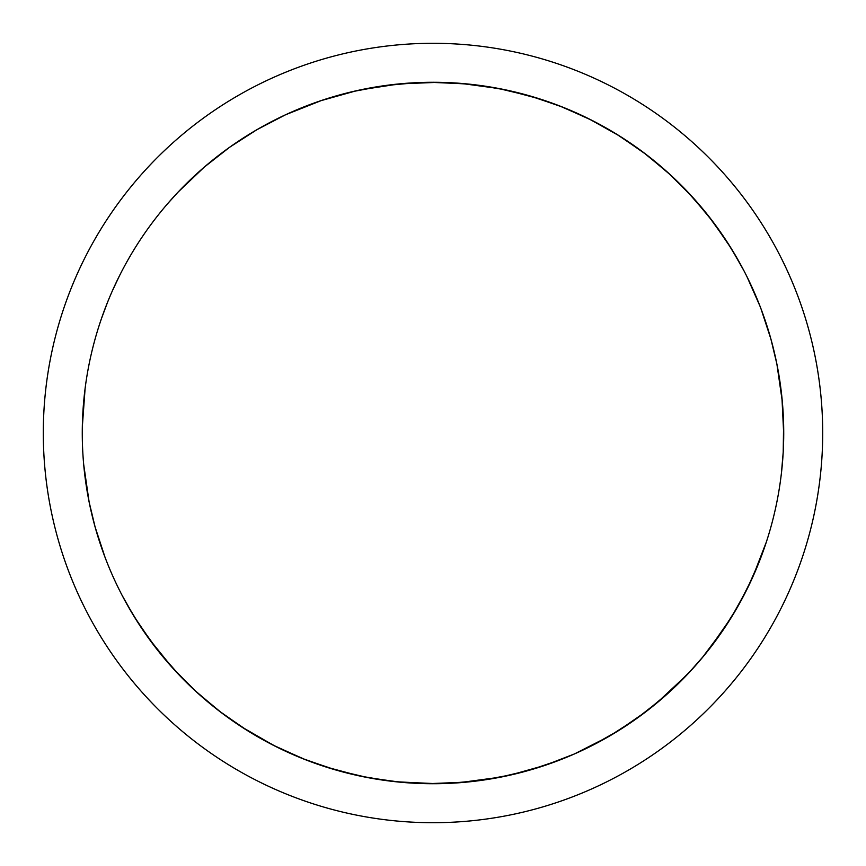 <?xml version="1.0" encoding="UTF-8"?>
<svg xmlns="http://www.w3.org/2000/svg" width="866" height="866" viewBox="0 0 866 866"><rect width="100%" height="100%" fill="white"/><g stroke="black" fill="none" stroke-linecap="round" stroke-linejoin="round"><path stroke-width="1.3" d="M82.27 433A350.73 350.73 0 0 1 608.365 129.261A350.73 350.73 0 0 1 608.365 736.739A350.73 350.73 0 0 1 82.27 433M43.3 433A389.7 389.7 0 0 1 627.85 95.509A389.7 389.7 0 0 1 627.85 770.491A389.7 389.7 0 0 1 43.3 433M89.101 501.858L83.677 464.382M320.258 100.878L356.424 90.735M450.699 82.714L475.726 84.879L505.776 89.902L540.059 99.005M99.579 324.165L101.344 318.926M101.354 318.883L107.384 302.678M112.364 290.857L119.205 276.341M141.721 237.63L144.157 234.058M89.155 502.15L95.098 526.972L105.046 557.336M122.279 595.667L133.829 616.051L151.799 642.604L172.107 667.405L194.59 690.245L219.066 710.932L245.316 729.291L273.136 745.171L302.266 758.454L332.49 769.019L363.547 776.78L395.177 781.684L434.147 783.73L466.244 782.15L498.047 777.646L529.31 770.253L559.75 760.023L574.375 753.972L544.216 765.631L513.116 774.453L481.355 780.385L449.194 783.351L432.935 783.73L400.536 782.225L368.429 777.733L336.885 770.307L306.174 759.991L276.546 746.903L248.271 731.142L221.588 712.848L196.701 692.183L173.839 669.321L153.185 644.456L134.912 617.804L127.205 604.76L133.754 615.932L151.702 642.475L171.988 667.275L194.449 690.105L218.892 710.802L245.121 729.172L272.92 745.063L304.226 759.233M85.095 388.607L82.324 426.754M739.066 604.273L752.586 577.492L766.421 541.835L760.251 559.176L752.121 578.51L738.2 605.81M724.701 627.731L701.828 658.268M776.845 363.85L770.902 339.028L760.954 308.664M743.721 270.333L731.034 248.109L712.837 221.566L692.291 196.82L669.559 174.055L644.856 153.488L618.367 135.258L590.331 119.54L560.973 106.453L530.555 96.115L499.325 88.603L460.68 83.363M776.899 364.142L782.334 401.737M783.611 423.918L783.21 452.171L781.435 473.042M764.624 547.193L758.086 564.654L748.928 585.308L738.817 604.728L727.895 622.87L716.312 639.747L704.22 655.367L687.734 674.084L656.049 703.668M778.729 492.007L778.404 493.858M545.742 765.122L509.576 775.265M415.301 783.286L390.274 781.121L360.224 776.098L325.941 766.995M609.534 129.943L620.013 136.287L646.512 154.743L671.193 175.56L686.532 190.65L707.738 214.984L726.606 241.149L738.795 261.24L731.564 248.953L713.4 222.324L692.876 197.47L670.165 174.618L645.462 153.942L618.963 135.637L590.915 119.833L561.525 106.67L531.075 96.256L498.686 88.473M741.577 266.284L743.678 270.235M756.408 297.287L757.988 301.13M766.529 324.512L767.157 326.45M783.622 424.308L783.633 424.881M783.643 425.412L783.665 426.353M783.73 434.537L781.944 397.613M783.719 435.566L783.719 436.107M783.708 437.135L783.438 447.354M781.381 473.518L780.905 477.404M757.241 566.71L755.401 571.095M755.141 571.701L754.405 573.389M744.349 594.466L736.75 608.354M726.368 625.22L725.903 625.912M724.409 628.175L723.608 629.355M582.082 750.465L580.058 751.417M562.738 758.854L548.005 764.342M532.233 769.398L517.651 773.36M500.884 777.094L458.157 782.832L431.993 783.73L399.724 782.15L367.758 777.603L336.344 770.145L305.763 759.839L276.265 746.763L248.109 731.045L221.523 712.805L196.701 692.183M182.639 678.63L173.947 669.429L153.347 644.672L134.912 617.804M106.269 560.518L105.338 558.094M94.416 524.515L93.301 520.271M94.556 525.034L93.041 519.243M90.183 507.086L89.707 504.846L90.183 507.086M88.873 500.732L87.455 493.068M83.948 467.304L83.721 464.88M148.519 638.145L172.421 667.751L194.98 690.603L219.531 711.278L245.857 729.627L273.753 745.496L302.97 758.735L333.269 769.257L364.391 776.954L396.087 781.782L432.318 783.73L466.352 782.139L498.21 777.614L529.527 770.188L560.01 759.926L574.375 753.972L590.136 746.557L618.248 730.817L644.78 712.577L669.526 691.977L687.734 674.084L661.776 698.851L636.293 718.802L609.09 736.317L574.375 753.972L589.692 746.784L617.718 731.142L646.328 711.387M599.337 741.772L595.873 743.623M783.719 435.717L783.329 449.735L783.73 431.82L782.139 399.681L778.88 374.848M782.041 398.577L781.684 395.123M777.419 366.783L776.975 364.489M776.098 360.256L775.633 358.08M772.808 346.173L771.368 340.684M770.686 338.238L769.82 335.185M765.999 322.877L765.024 319.998M760.359 307.094L759.569 305.07M441.703 82.378L429.428 82.292M407.637 83.19L391.584 84.727M376.125 86.914L359.736 90.01M344.051 93.734L328.506 98.194M313.243 103.346L298.164 109.224M252.071 132.541L238.302 141.277M224.911 150.673L213.848 159.171L224.879 150.695M224.705 150.825L213.274 159.625M200.382 170.515L186.699 183.3M174.012 196.495L172.626 198.011M134.544 248.78L136.947 244.937M574.591 753.875L575.565 753.442M592.117 745.561L605.431 738.417M620.63 729.324L633.76 720.588M646.588 711.192L658.247 701.839M669.18 692.291L682.386 679.604M701.568 658.571L702.64 657.294M766.421 541.835L760.045 559.696L747.066 589.118L731.445 617.242L708.734 649.76L721.042 633.1L737.226 607.521M737.962 606.243L739.055 604.295M773.316 517.814L773.5 517.099M779.79 485.436L779.941 484.44M682.419 186.417L670.327 174.759L645.765 154.18L619.439 135.93L591.565 120.157L562.37 107.005L532.103 96.559L501.013 88.927L467.954 84.013M450.385 82.703L433.563 82.27L450.266 82.692M429.06 82.292L427.869 82.302M279.989 117.408L266.771 124.163M266.685 124.206L266.133 124.509M251.66 132.79L238.583 141.082M200.263 170.624L186.591 183.408M173.817 196.701L172.356 198.314M152.817 222.032L151.886 223.276M106.442 305.038L104.873 309.14M104.818 309.281L108.023 301.097M104.71 309.563L104.321 310.602M84.197 396.314L83.959 398.587M690.462 671.161L688.362 673.423M118.534 588.306L119.205 589.659M119.172 589.594L118.729 588.696M106.453 560.962L105.706 559.046M100.932 545.872L99.871 542.701M88.787 500.288L88.018 496.218M83.905 466.839L83.731 465.01M91.038 510.94L90.735 509.576M256.466 736.057L245.987 729.713L219.488 711.257L194.807 690.44L179.468 675.35L158.261 651.015L139.394 624.851L127.205 604.76L135.031 617.999L153.26 644.553M124.423 599.716L123.026 597.085M82.357 440.989L82.27 434.591M241.192 726.639L274.36 745.799L303.663 759.006L334.038 769.473L365.236 777.127L396.996 781.879L437.135 783.708M458.049 782.832L458.655 782.788M490.621 778.967L506.469 775.947M522.166 772.212L537.689 767.741M552.963 762.578L568.02 756.7M712.101 645.408L714.266 642.529M731.034 617.902L731.391 617.328M732.788 615.044L733.957 613.096M745.334 592.56L743.829 595.472M759.417 561.32L758.984 562.413M759.493 561.125L760.846 557.617M781.966 468.16L782.182 465.94M777.636 367.888L777.278 366.015M772.775 346.021L771.4 340.836M769.982 335.759L768.218 329.838M765.923 322.65L764.808 319.359M760.629 307.82L759.969 306.109M480.002 85.431L466.709 83.894M448.307 82.606L430.846 82.281M408.46 83.125L392.515 84.619L408.709 83.114M376.678 86.827L360.808 89.783M344.82 93.539L328.961 98.053M313.752 103.162L298.575 109.051M280.703 117.062L267.702 123.665M266.945 124.076L266.382 124.379M252.277 132.411L239.925 140.195M225.247 150.424L214.313 158.792M200.641 170.288L187.327 182.683M174.542 195.911L173.211 197.372M152.319 222.681L154.018 220.44M136.817 245.154L136.049 246.366M136.027 246.399L133.754 250.068M120.58 273.613L118.934 276.882M107.925 301.336L104.97 308.881M104.851 309.173L104.44 310.277M84.197 396.249L83.861 399.67M84.283 470.476L83.894 466.72M87.379 492.667L88.321 497.885M640.732 715.597L651.708 707.186M691.23 670.338L668.909 692.54M711.744 645.874L713.368 643.73M729.605 620.175L730.049 619.482M730.157 619.309L731.456 617.22M758.703 563.106L760.175 559.371M781.825 469.469L782.052 467.239M783.698 437.785L783.708 437.059M783.719 430.121L783.708 429.525M781.879 396.996L781.706 395.405M781.597 394.42L781.435 392.969M777.322 366.231L776.629 362.789M776.477 362.053L775.2 356.121M772.212 343.856L772.017 343.142M769.885 335.423L769.051 332.576M769.019 332.49L767.882 328.755M766.193 323.483L765.057 320.095M758.876 303.306L758.324 301.953M745.875 274.5L744.977 272.736M178.266 191.916L204.224 167.149L229.707 147.198L256.91 129.684L285.607 114.745L321.784 100.369L352.884 91.547L384.645 85.615L416.806 82.649L431.171 82.27L465.464 83.775L497.571 88.267L529.115 95.693L559.826 106.009L589.454 119.097L617.729 134.858L644.412 153.152L669.299 173.817L692.161 196.679L712.815 221.544L731.088 248.196L738.795 261.24L729.778 246.096L711.43 219.726L690.765 195.153L667.935 172.583L643.135 152.189L616.592 134.165L588.512 118.631L559.144 105.739L528.715 95.585L497.506 88.256L465.756 83.807L449.616 82.66M433.769 82.27L429.536 82.292M407.745 83.179L391.67 84.716M375.736 86.979L359.845 89.988M344.224 93.69L328.636 98.161M313.438 103.281L298.315 109.159M280.476 117.17L267.41 123.827M252.103 132.52L238.864 140.898M225.117 150.522L221.988 152.849M197.231 173.341L187.262 182.758M136.871 245.067L136.103 246.28M120.666 273.44L118.642 277.456M108.001 301.141L105.046 308.664M104.938 308.967L104.494 310.147M84.229 396L83.948 398.761M102.242 316.339L101.235 319.218M101.214 319.283L100.997 319.922M92.684 348.186L92.5 348.901M86.21 380.564L86.059 381.581M82.974 410.863L82.811 413.472M165.503 206.162L166.965 204.441M167.3 204.051L177.314 192.923M746.828 276.406L747.271 277.304M759.547 305.038L760.521 307.549M765.068 320.128L766.129 323.299M769.69 334.741L770.827 338.747M777.278 366.026L778.036 370.031M782.095 399.161L782.258 400.861M783.73 432.026L783.329 449.735M783.73 432.989L783.73 433.65M783.73 434.267L783.73 434.808M712.339 645.083L711.257 646.501M710.488 647.508L709.525 648.742M678.424 683.555L665.532 695.56M652.401 706.634L640.19 715.987M626.335 725.632L613.94 733.448M566.71 757.241L551.588 763.076M536.335 768.164L520.737 772.58M505.084 776.239L489.647 779.129M473.258 781.413L457.876 782.842M433.953 783.73L399.746 782.15L367.747 777.603L336.322 770.145L305.72 759.818L276.211 746.73L248.044 730.991L221.447 712.74L196.647 692.129L173.839 669.321M105.858 559.436L105.316 558.05M96.591 532.2L95.173 527.253M94.459 524.677L93.225 519.979M88.862 500.656L87.444 493.003M774.962 355.06L775.265 356.424M497.571 88.267L531.259 96.321L561.633 106.713L590.948 119.844L618.93 135.605L645.354 153.867L670.013 174.467L692.67 197.242L713.162 222.01L731.305 248.542L738.795 261.24L731.196 248.358L713.162 221.999L692.811 197.394L670.306 174.737L645.841 154.235L619.623 136.038L591.857 120.309L562.781 107.168L532.633 96.721L501.674 89.057L470.141 84.24L438.315 82.313L399.313 83.894L381.148 86.124M87.347 492.429L88.711 499.888M105.749 559.165L106.637 561.439M118.48 588.22L119.27 589.811M320.344 765.143L334.666 769.668M351.25 774.063L365.939 777.257M382.61 780.093L397.83 781.966M414.522 783.243L437.211 783.708M490.611 778.967L506.415 775.958M522.09 772.223L537.84 767.698M552.822 762.621L567.869 756.765M712.068 645.441L713.692 643.286M714.558 642.128L716.312 639.747M729.767 619.926L730.428 618.876M730.503 618.746L731.272 617.512M744.24 594.682L748.928 585.308M757.079 567.111L760.207 559.274M781.294 474.308L782.041 467.402M770.621 338L769.777 335.045M759.947 306.044L746.957 276.665M478.638 85.247L468.322 84.056M468.311 84.056L466.882 83.915M450.818 82.725L431.571 82.27L399.378 83.883L360.613 89.826M343.921 93.766L328.896 98.075M313.135 103.39L298.131 109.235M266.468 124.325L265.927 124.617M200.371 170.526L187.078 182.932M173.99 196.517L172.615 198.033M153.791 220.733L153.076 221.674M136.254 246.041L135.875 246.637M120.612 273.537L118.772 277.207M427.912 783.698L466.687 782.106L498.383 777.581L529.527 770.188L559.858 759.98L574.375 753.972L590.872 746.189L618.93 730.384L645.419 712.09L670.111 691.436L692.172 669.31M626.8 725.318L627.341 724.961M640.559 715.717L651.643 707.241M711.516 646.166L713.259 643.882M729.324 620.619L730.969 617.999M743.385 596.317L746.654 589.952M758.519 563.582L759.46 561.2M781.911 468.712L781.457 472.912M783.687 438.802L783.698 437.969M783.698 437.503L783.719 435.089M783.73 434.602L782.106 399.302L776.986 364.554M738.795 261.24L731.38 248.661L713.303 222.194L692.897 197.491L670.338 174.77L645.787 154.191L619.471 135.951L589.454 119.097M572.404 111.162L559.826 106.009M546.1 101.008L530.641 96.137M515.162 92.034L499.173 88.57M482.081 85.723L467.272 83.948M426.83 82.324L414.219 82.779M407.464 83.201L399.378 83.883M392.027 84.673L391.475 84.738M383.67 85.756L377.424 86.697M376.71 86.817L359.682 90.021M375.508 87.011L360.635 89.815M344.332 93.669L328.517 98.194M313.275 103.335L298.218 109.203M280.422 117.191L267.28 123.892M266.631 124.239L266.079 124.542M197.253 173.319L187.273 182.748M120.764 273.255L118.707 277.326M84.251 395.784L83.905 399.215M359.314 775.904L367.888 777.636M384.342 780.342L399.778 782.15M414.132 783.221L431.95 783.73M432.599 783.73L439.149 783.676M459.142 782.756L475.055 781.197M491.152 778.88L506.881 775.86M522.674 772.071L538.078 767.622M553.45 762.405L568.399 756.538M783.135 412.508L782.16 399.854M780.493 385.467L778.166 370.789M771.444 340.977L771.26 340.327M731.131 248.261L712.902 221.664L692.313 196.853L669.537 174.044L644.769 153.423L618.216 135.161L590.103 119.421L560.67 106.334L530.176 95.996L498.848 88.505L466.99 83.926M466.98 83.915L429.785 82.281M344.69 93.571L329.188 97.988M314.12 103.032L299.019 108.867M280.606 117.105L267.637 123.697M266.847 124.119L266.295 124.423M252.179 132.476L239.828 140.26M225.138 150.5L214.173 158.911M200.544 170.364L187.24 182.769M174.304 196.171L172.908 197.708M153.812 220.711L152.557 222.378M120.331 274.1L118.815 277.12M107.795 301.639L104.84 309.216M104.678 309.638L104.331 310.569M84.154 396.671L83.829 399.962"/></g></svg>
